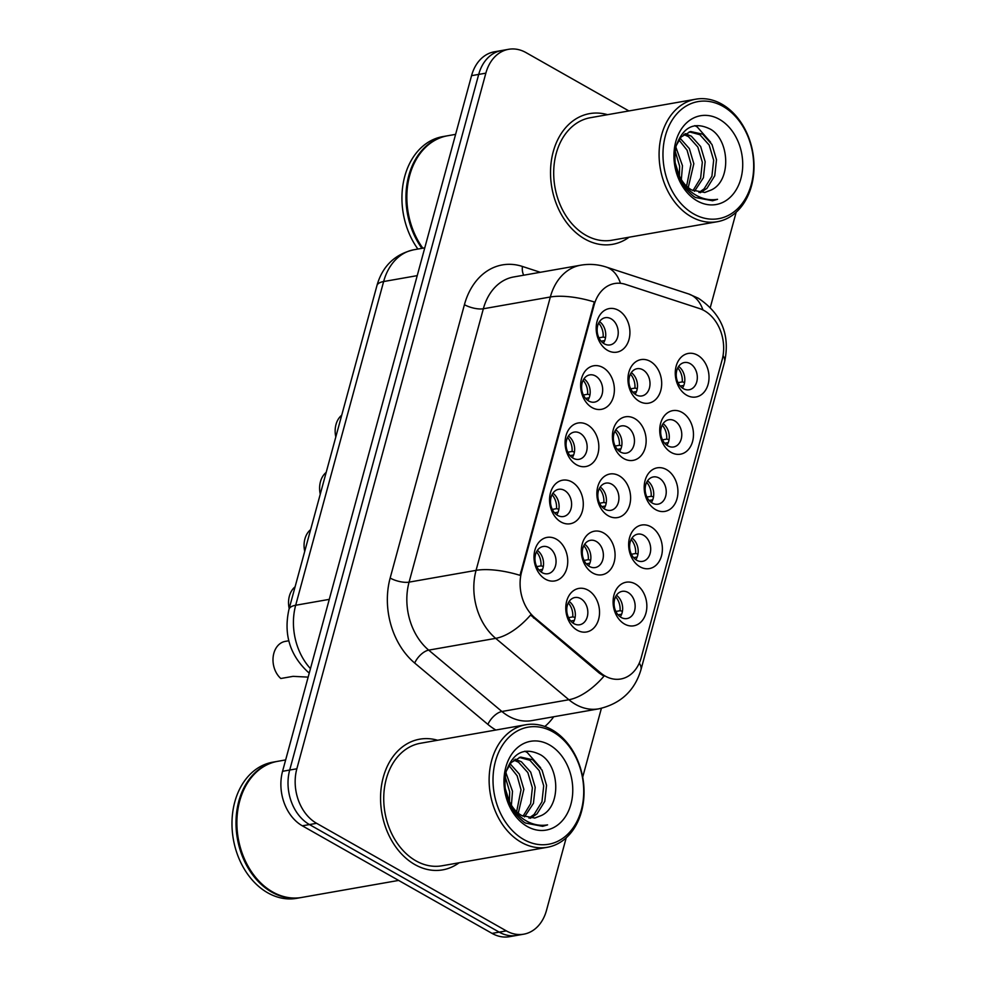 <?xml version="1.0" encoding="UTF-8"?>
<svg xmlns="http://www.w3.org/2000/svg" width="986" height="986" viewBox="0 0 986 986"><rect width="100%" height="100%" fill="white"/><g stroke="black" fill="none" stroke-linecap="round" stroke-linejoin="round"><path stroke-width="1.48" d="M560.985 521.988A22.111 16.688 -100 0 1 550.447 492.914A22.111 16.688 -100 0 1 571.855 481.957A22.111 16.688 -100 0 1 582.393 511.031A22.111 16.688 -100 0 1 560.985 521.988M564.46 490.399A13.816 10.427 80 0 0 558.668 489.302A13.816 10.427 80 0 0 550.521 500.913A13.816 10.427 80 0 0 557.657 515.419A13.816 10.427 80 0 0 563.45 516.528A13.816 10.427 80 0 0 571.597 504.918A13.816 10.427 80 0 0 564.46 490.399M576.527 464.788A22.111 16.688 -100 0 1 565.989 435.713A22.111 16.688 -100 0 1 587.397 424.756A22.111 16.688 -100 0 1 597.935 453.831A22.111 16.688 -100 0 1 576.527 464.788M580.002 433.199A13.816 10.427 80 0 0 574.209 432.102A13.816 10.427 80 0 0 566.063 443.7A13.816 10.427 80 0 0 573.199 458.219A13.816 10.427 80 0 0 578.992 459.328A13.816 10.427 80 0 0 587.138 447.718A13.816 10.427 80 0 0 580.002 433.199M592.068 407.588A22.111 16.688 -100 0 1 581.53 378.513A22.111 16.688 -100 0 1 602.939 367.544A22.111 16.688 -100 0 1 613.477 396.631A22.111 16.688 -100 0 1 592.068 407.588M595.544 375.999A13.816 10.427 80 0 0 589.751 374.89A13.816 10.427 80 0 0 581.604 386.5A13.816 10.427 80 0 0 588.741 401.019A13.816 10.427 80 0 0 594.533 402.128A13.816 10.427 80 0 0 602.68 390.518A13.816 10.427 80 0 0 595.544 375.999M607.61 350.387A22.111 16.688 -100 0 1 597.072 321.313A22.111 16.688 -100 0 1 618.481 310.344A22.111 16.688 -100 0 1 629.019 339.43A22.111 16.688 -100 0 1 607.61 350.387M611.086 318.798A13.816 10.427 80 0 0 605.293 317.689A13.816 10.427 80 0 0 597.146 329.299A13.816 10.427 80 0 0 604.282 343.818A13.816 10.427 80 0 0 610.075 344.915A13.816 10.427 80 0 0 618.222 333.317A13.816 10.427 80 0 0 611.086 318.798M545.443 579.189A22.111 16.688 -100 0 1 534.905 550.114A22.111 16.688 -100 0 1 556.314 539.157A22.111 16.688 -100 0 1 566.851 568.232A22.111 16.688 -100 0 1 545.443 579.189M548.919 547.6A13.816 10.427 80 0 0 543.126 546.503A13.816 10.427 80 0 0 534.979 558.113A13.816 10.427 80 0 0 542.115 572.632A13.816 10.427 80 0 0 547.908 573.729A13.816 10.427 80 0 0 556.055 562.119A13.816 10.427 80 0 0 548.919 547.6M592.759 573.014A22.111 16.688 -100 0 1 582.221 543.939A22.111 16.688 -100 0 1 603.629 532.97A22.111 16.688 -100 0 1 614.179 562.057A22.111 16.688 -100 0 1 592.759 573.014M596.234 541.425A13.816 10.427 80 0 0 590.441 540.316A13.816 10.427 80 0 0 582.295 551.926A13.816 10.427 80 0 0 589.443 566.445A13.816 10.427 80 0 0 595.224 567.554A13.816 10.427 80 0 0 603.37 555.944A13.816 10.427 80 0 0 596.234 541.425M608.3 515.814A22.111 16.688 -100 0 1 597.762 486.739A22.111 16.688 -100 0 1 619.171 475.77A22.111 16.688 -100 0 1 629.709 504.857A22.111 16.688 -100 0 1 608.3 515.814M611.776 484.225A13.816 10.427 80 0 0 605.983 483.115A13.816 10.427 80 0 0 597.836 494.725A13.816 10.427 80 0 0 604.973 509.244A13.816 10.427 80 0 0 610.765 510.341A13.816 10.427 80 0 0 618.912 498.743A13.816 10.427 80 0 0 611.776 484.225M623.842 458.613A22.111 16.688 -100 0 1 613.304 429.526A22.111 16.688 -100 0 1 634.713 418.569A22.111 16.688 -100 0 1 645.251 447.644A22.111 16.688 -100 0 1 623.842 458.613M627.318 427.024A13.816 10.427 80 0 0 621.525 425.915A13.816 10.427 80 0 0 613.378 437.525A13.816 10.427 80 0 0 620.514 452.044A13.816 10.427 80 0 0 626.307 453.141A13.816 10.427 80 0 0 634.454 441.531A13.816 10.427 80 0 0 627.318 427.024M639.384 401.401A22.111 16.688 -100 0 1 628.846 372.326A22.111 16.688 -100 0 1 650.255 361.369A22.111 16.688 -100 0 1 660.793 390.444A22.111 16.688 -100 0 1 639.384 401.401M642.86 369.812A13.816 10.427 80 0 0 637.067 368.715A13.816 10.427 80 0 0 628.92 380.325A13.816 10.427 80 0 0 636.056 394.844A13.816 10.427 80 0 0 641.849 395.941A13.816 10.427 80 0 0 649.996 384.33A13.816 10.427 80 0 0 642.86 369.812M577.217 630.214A22.111 16.688 -100 0 1 566.679 601.14A22.111 16.688 -100 0 1 588.087 590.183A22.111 16.688 -100 0 1 598.638 619.257A22.111 16.688 -100 0 1 577.217 630.214M580.692 598.625A13.816 10.427 80 0 0 574.9 597.528A13.816 10.427 80 0 0 566.765 609.126A13.816 10.427 80 0 0 573.901 623.645A13.816 10.427 80 0 0 579.682 624.754A13.816 10.427 80 0 0 587.829 613.144A13.816 10.427 80 0 0 580.692 598.625M640.074 566.827A22.111 16.688 -100 0 1 629.536 537.752A22.111 16.688 -100 0 1 650.945 526.795A22.111 16.688 -100 0 1 661.495 555.87A22.111 16.688 -100 0 1 640.074 566.827M643.55 535.238A13.816 10.427 80 0 0 637.757 534.141A13.816 10.427 80 0 0 629.623 545.751A13.816 10.427 80 0 0 636.759 560.27A13.816 10.427 80 0 0 642.539 561.367A13.816 10.427 80 0 0 650.686 549.757A13.816 10.427 80 0 0 643.55 535.238M655.616 509.626A22.111 16.688 -100 0 1 645.078 480.552A22.111 16.688 -100 0 1 666.487 469.595A22.111 16.688 -100 0 1 677.037 498.669A22.111 16.688 -100 0 1 655.616 509.626M659.092 478.037A13.816 10.427 80 0 0 653.299 476.941A13.816 10.427 80 0 0 645.164 488.551A13.816 10.427 80 0 0 652.301 503.07A13.816 10.427 80 0 0 658.081 504.166A13.816 10.427 80 0 0 666.228 492.556A13.816 10.427 80 0 0 659.092 478.037M671.158 452.426A22.111 16.688 -100 0 1 660.62 423.351A22.111 16.688 -100 0 1 682.029 412.394A22.111 16.688 -100 0 1 692.579 441.469A22.111 16.688 -100 0 1 671.158 452.426M674.634 420.837A13.816 10.427 80 0 0 668.841 419.74A13.816 10.427 80 0 0 660.694 431.35A13.816 10.427 80 0 0 667.842 445.857A13.816 10.427 80 0 0 673.623 446.966A13.816 10.427 80 0 0 681.77 435.356A13.816 10.427 80 0 0 674.634 420.837M686.7 395.226A22.111 16.688 -100 0 1 676.162 366.151A22.111 16.688 -100 0 1 697.57 355.194A22.111 16.688 -100 0 1 708.121 384.269A22.111 16.688 -100 0 1 686.7 395.226M690.175 363.637A13.816 10.427 80 0 0 684.383 362.54A13.816 10.427 80 0 0 676.236 374.138A13.816 10.427 80 0 0 683.384 388.657A13.816 10.427 80 0 0 689.165 389.766A13.816 10.427 80 0 0 697.312 378.156A13.816 10.427 80 0 0 690.175 363.637M624.532 624.039A22.111 16.688 -100 0 1 613.995 594.952A22.111 16.688 -100 0 1 635.415 583.995A22.111 16.688 -100 0 1 645.953 613.07A22.111 16.688 -100 0 1 624.532 624.039M628.008 592.45A13.816 10.427 80 0 0 622.215 591.341A13.816 10.427 80 0 0 614.081 602.951A13.816 10.427 80 0 0 621.217 617.47A13.816 10.427 80 0 0 626.997 618.567A13.816 10.427 80 0 0 635.144 606.957A13.816 10.427 80 0 0 628.008 592.45M699.542 308.556A37.32 28.163 -100 0 1 704.361 310.701A37.32 28.163 -100 0 1 722.146 359.767L641.245 657.539A37.32 28.163 -100 0 1 620.736 679.009A37.32 28.163 -100 0 1 600.56 672.859L534.856 617.791A37.32 28.163 -100 0 1 521.606 571.88L594.127 304.994A37.32 28.163 -100 0 1 614.623 283.524A37.32 28.163 -100 0 1 625.444 284.362L699.542 308.556M616.46 595.248A13.816 10.427 -100 0 1 620.256 616.854M678.627 366.447A13.816 10.427 -100 0 1 682.423 388.053M663.085 423.647A13.816 10.427 -100 0 1 666.881 445.253M647.543 480.848A13.816 10.427 -100 0 1 651.339 502.453M632.001 538.048A13.816 10.427 -100 0 1 635.797 559.654M569.144 601.435A13.816 10.427 -100 0 1 572.94 623.041M631.311 372.622A13.816 10.427 -100 0 1 635.107 394.227M615.769 429.822A13.816 10.427 -100 0 1 619.565 451.428M600.227 487.022A13.816 10.427 -100 0 1 604.024 508.64M584.686 544.235A13.816 10.427 -100 0 1 588.482 565.841M537.37 550.41A13.816 10.427 -100 0 1 541.166 572.016M599.537 321.596A13.816 10.427 -100 0 1 603.333 343.214M583.995 378.809A13.816 10.427 -100 0 1 587.792 400.415M568.454 436.009A13.816 10.427 -100 0 1 572.25 457.615M552.912 493.21A13.816 10.427 -100 0 1 556.708 514.815M607.561 114.684A66.345 50.076 80 0 0 589.677 113.612A66.345 50.076 80 0 0 550.582 169.333A66.345 50.076 80 0 0 584.846 239.019A66.345 50.076 80 0 0 612.639 244.306A66.345 50.076 80 0 0 629.08 237.207A66.345 50.076 80 0 1 612.639 244.306A66.345 50.076 80 0 1 584.846 239.019A66.345 50.076 80 0 1 550.582 169.333A66.345 50.076 80 0 1 589.677 113.612A66.345 50.076 80 0 1 607.561 114.684M437.599 740.252A66.345 50.076 80 0 0 419.716 739.18A66.345 50.076 80 0 0 380.621 794.901A66.345 50.076 80 0 0 414.884 864.586A66.345 50.076 80 0 0 442.677 869.874A66.345 50.076 80 0 0 459.119 862.775A66.345 50.076 80 0 1 442.677 869.874A66.345 50.076 80 0 1 414.884 864.586A66.345 50.076 80 0 1 380.621 794.901A66.345 50.076 80 0 1 419.716 739.18A66.345 50.076 80 0 1 437.599 740.252M628.883 110.937L526.006 52.603A41.461 31.293 80 0 0 508.628 49.3L494.343 51.814A41.461 31.293 80 0 0 471.555 75.663L282.563 771.298A41.461 31.293 80 0 0 302.32 825.812L492.063 933.397L499.199 932.14A41.461 31.293 80 0 0 516.578 935.443A41.461 31.293 80 0 1 499.199 932.14L309.468 824.567L499.199 932.14L506.348 930.883A41.461 31.293 80 0 0 523.726 934.186A41.461 31.293 80 0 0 546.503 910.337L566.21 837.804M282.563 771.298L289.699 770.041A41.461 31.293 80 0 0 309.468 824.567A41.461 31.293 80 0 1 289.699 770.041L478.703 74.406L289.699 770.041L296.848 768.784A41.461 31.293 80 0 0 316.605 823.31L506.348 930.883M501.492 50.557A41.461 31.293 80 0 0 478.703 74.406A41.461 31.293 80 0 1 501.492 50.557M495.872 730.022A69.106 52.159 -100 0 1 487.897 724.402L414.687 663.036A69.106 52.159 -100 0 1 390.16 578.043A13.816 4.794 15.2 0 0 409.079 582.134L476.065 570.364A48.376 16.774 -164.8 0 1 520.041 575.343L594.311 301.975A48.376 16.774 15.2 0 0 550.336 296.996A55.29 41.732 -100 0 1 580.717 265.197L513.731 276.955A55.29 41.732 80 0 0 483.35 308.766L409.079 582.134A55.29 41.732 80 0 0 428.7 650.131L501.911 711.498A55.29 41.732 80 0 0 508.64 716.193A55.29 41.732 80 0 0 531.811 720.606L598.798 708.835A55.29 41.732 -100 0 1 575.627 704.423A55.29 41.732 -100 0 1 568.897 699.74L495.687 638.361A55.29 41.732 -100 0 1 476.065 570.364L550.336 296.996L483.35 308.766A13.816 4.794 15.2 0 1 464.431 304.674A69.106 52.159 -100 0 1 522.432 266.454L540.303 272.296M487.897 724.402A13.816 6.754 -50 0 1 501.911 711.498L568.897 699.74A48.376 23.627 130 0 0 603.974 676.186L599.266 673.093L530.579 615.03A48.376 23.627 130 0 1 495.687 638.361L428.7 650.131A13.816 6.754 -50 0 0 414.687 663.036M582.689 777.165L601.398 708.305M710.314 307.41L735.507 214.701A41.461 31.293 80 0 0 736.086 212.323M508.628 49.3A41.461 31.293 80 0 0 485.851 73.161L296.848 768.784M492.063 933.397A41.461 31.293 80 0 0 509.429 936.7L523.726 934.186M615.843 611.468L620.083 610.716A15.209 11.475 80 0 0 615.597 596.74M620.083 610.716L622.437 611.234M618.062 614.845L621.636 614.216M288.799 640.764L285.225 641.393A20.731 15.653 -100 0 0 273.171 656.762A20.731 15.653 -100 0 0 280.813 678.504L293.064 676.347L308.15 677.123M570.746 621.032L574.32 620.404M568.528 617.643L572.767 616.903A15.209 11.475 80 0 0 568.281 602.914M572.767 616.903L575.121 617.421M538.972 570.007L542.546 569.378M536.754 566.617L540.994 565.878A15.209 11.475 80 0 0 536.495 551.889M540.994 565.878L543.348 566.395M631.385 554.255L635.625 553.516A15.209 11.475 80 0 0 631.139 539.527M635.625 553.516L637.979 554.033M633.604 557.645L637.178 557.016M646.927 497.055L651.167 496.315A15.209 11.475 80 0 0 646.68 482.327M651.167 496.315L653.521 496.833M649.145 500.444L652.72 499.816M662.469 439.855L666.709 439.115A15.209 11.475 80 0 0 662.21 425.126M666.709 439.115L669.063 439.633M664.687 443.244L668.262 442.615M678.011 382.654L682.25 381.915A15.209 11.475 80 0 0 677.752 367.926M682.25 381.915L684.604 382.432M680.229 386.044L683.803 385.415M586.288 563.832L589.862 563.203M584.069 560.442L588.309 559.691A15.209 11.475 80 0 0 583.811 545.714M588.309 559.691L590.663 560.221M289.194 608.559A20.731 15.653 -100 0 1 295.097 586.818M601.83 506.619L605.404 506.003M599.611 503.242L603.851 502.49A15.209 11.475 80 0 0 599.352 488.514M603.851 502.49L606.205 503.008M304.723 551.359A20.731 15.653 -100 0 1 310.639 529.618M617.372 449.419L620.946 448.79M615.153 446.042L619.393 445.29A15.209 11.475 80 0 0 614.894 431.313M619.393 445.29L621.747 445.808M320.265 494.159A20.731 15.653 -100 0 1 326.181 472.405M693.713 213.937A59.431 44.851 80 0 0 751.27 184.481A59.431 44.851 80 0 0 722.948 106.34A59.431 44.851 80 0 0 665.39 135.785A59.431 44.851 80 0 0 693.713 213.937M691.248 216.747A62.204 46.946 80 0 0 717.315 221.714A62.204 46.946 80 0 0 753.957 169.469A62.204 46.946 80 0 0 721.851 104.146A62.204 46.946 80 0 0 695.783 99.192A62.204 46.946 80 0 0 659.141 151.425A62.204 46.946 80 0 0 691.248 216.747M695.783 99.192L590.392 117.704A62.204 46.946 80 0 0 553.75 169.937A62.204 46.946 80 0 0 585.857 235.26A62.204 46.946 80 0 0 611.924 240.227L717.315 221.714M685.122 133.628L691.346 136.191L700.664 146.544L705.163 161.741L703.4 177.763L694.501 191.321M683.816 134.515L688.511 136.684L697.829 147.037L702.328 162.246L700.627 178.096L692.973 190.643M674.892 161.914L679.095 175.311C682.115 181.966 686.33 186.859 691.716 189.99L704.805 192.48L711.424 189.904L704.608 192.516M676.273 145.472L681.19 136.918L690.607 131.52L702.685 134.195L712.003 144.548L716.502 159.757L714.739 175.779L706.937 188.363L700.356 192.701M689.202 131.841L699.85 134.688L709.168 145.041L713.667 160.25L711.904 176.272L704.103 188.868L698.926 192.529M675.854 147.111L682.472 165.734L681.351 179.625M675.127 151.006L679.637 166.227L679.391 175.964M680.081 138.225L689.35 148.59L693.824 163.738L688.24 187.611M678.923 139.889L687.082 150.205L690.989 164.231L686.601 186.169M711.424 189.904C731.563 180.623 729.578 140.258 710.684 129.314C694.489 121.13 682.941 126.775 676.063 146.236C672.316 167.102 678.232 183.852 693.848 196.485L695.524 197.508L712.595 200.762L717.549 199.308C709.205 200.676 701.219 198.802 693.589 193.675C687.254 189.287 682.423 183.162 679.095 175.311M719.423 119.343A45.073 34.017 80 0 0 675.767 141.676A45.073 34.017 80 0 0 697.25 200.934A45.073 34.017 80 0 0 740.893 178.602A45.073 34.017 80 0 0 719.423 119.343M447.188 135.834A69.106 52.159 80 0 0 446.744 135.92L442.726 136.623A69.106 52.159 80 0 0 403.866 179.97A69.106 52.159 80 0 0 417.904 249.051M446.744 135.92A69.106 52.159 80 0 0 407.884 179.255A69.106 52.159 80 0 0 421.922 248.336M455.606 134.355L447.644 135.76A69.106 52.159 80 0 0 408.783 179.107A69.106 52.159 80 0 0 422.821 248.189M717.549 199.308L712.595 200.762M694.81 125.641L697.225 126.96L710.61 142.206M523.751 839.505A59.431 44.851 80 0 0 581.309 810.048A59.431 44.851 80 0 0 552.986 731.908A59.431 44.851 80 0 0 495.428 761.352A59.431 44.851 80 0 0 523.751 839.505M521.286 842.315A62.204 46.946 80 0 0 547.341 847.282A62.204 46.946 80 0 0 583.995 795.049A62.204 46.946 80 0 0 551.877 729.714A62.204 46.946 80 0 0 525.821 724.759A62.204 46.946 80 0 0 489.179 776.993A62.204 46.946 80 0 0 521.286 842.315M525.821 724.759L420.43 743.271A62.204 46.946 80 0 0 383.788 795.505A62.204 46.946 80 0 0 415.895 860.827A62.204 46.946 80 0 0 441.95 865.794L547.341 847.282M285.644 759.923L277.67 761.328A69.106 52.159 80 0 0 236.948 819.366A69.106 52.159 80 0 0 272.641 891.948A69.106 52.159 80 0 0 301.593 897.47L398.627 880.424M277.226 761.402A69.106 52.159 80 0 0 276.783 761.488A69.106 52.159 80 0 0 236.061 819.526A69.106 52.159 80 0 0 271.742 892.108A69.106 52.159 80 0 0 300.693 897.617A69.106 52.159 80 0 0 301.137 897.543M276.783 761.488L272.765 762.19A69.106 52.159 80 0 0 232.043 820.229A69.106 52.159 80 0 0 267.724 892.811A69.106 52.159 80 0 0 296.675 898.332L300.693 897.617M515.16 759.195L521.384 761.759L530.69 772.112L535.201 787.309L533.438 803.331L524.54 816.889M513.854 760.083L518.55 762.252L527.855 772.605L532.366 787.814L530.665 803.664L523.011 816.211M504.931 787.481L509.133 800.878C512.153 807.534 516.368 812.427 521.754 815.558L534.843 818.047L541.462 815.471L534.634 818.084M506.311 771.04L511.229 762.486L520.645 757.088L532.723 759.762L542.041 770.115L546.54 785.324L544.777 801.347L536.963 813.931L530.394 818.269M519.24 757.408L529.889 760.255L539.206 770.621L543.705 785.817L541.943 801.84L534.129 814.436L528.964 818.109M505.892 772.679L512.51 791.302L511.389 805.192M505.165 776.574L509.676 791.795L509.429 801.532M510.119 763.793L519.375 774.158L523.862 789.305L518.279 813.179M508.949 765.456L517.12 775.772L521.027 789.798L516.639 811.737M541.462 815.471C561.601 806.191 559.617 765.839 540.722 754.882C524.527 746.698 512.979 752.343 506.101 771.804C502.342 792.67 508.271 809.42 523.886 822.053L525.563 823.076L542.633 826.33L547.587 824.875C539.243 826.243 531.257 824.37 523.615 819.243C517.293 814.855 512.461 808.73 509.133 800.878M549.461 744.911A45.073 34.017 80 0 0 505.806 767.244A45.073 34.017 80 0 0 527.288 826.502A45.073 34.017 80 0 0 570.931 804.169A45.073 34.017 80 0 0 549.461 744.911M547.587 824.875L542.633 826.33M524.848 751.209L527.264 752.528L540.648 767.774M632.913 392.218L636.488 391.59M630.695 388.829L634.935 388.09A15.209 11.475 80 0 0 630.436 374.101M634.935 388.09L637.289 388.607M335.807 436.946A20.731 15.653 -100 0 1 341.723 415.205M554.514 512.806L558.088 512.178M552.296 509.417L556.535 508.677A15.209 11.475 80 0 0 552.037 494.689M556.535 508.677L558.889 509.195M570.056 455.606L573.63 454.977M567.837 452.217L572.077 451.477A15.209 11.475 80 0 0 567.579 437.488M572.077 451.477L574.431 451.995M585.598 398.406L589.172 397.777M583.379 395.016L587.619 394.264A15.209 11.475 80 0 0 583.12 380.288M587.619 394.264L589.973 394.794M601.14 341.193L604.714 340.577M598.921 337.816L603.161 337.064A15.209 11.475 80 0 0 598.662 323.088M603.161 337.064L605.515 337.582M600.56 672.859L599.266 673.093M534.856 617.791L533.562 618.012M521.606 571.88L520.731 572.04M594.127 304.994L593.239 305.155M553.701 716.76A69.106 52.159 -100 0 1 544.827 726.485M639.273 663.085A48.376 16.774 15.2 0 1 640.912 669.901L724.525 362.121C730.38 335.215 721.678 313.93 698.408 298.265L688.672 293.964A48.376 29.444 108.1 0 1 702.932 309.937M688.672 293.964L606.107 267.009A48.376 29.444 108.1 0 1 620.477 283.315M724.525 362.121A48.376 16.774 -164.8 0 0 723.058 355.564M390.16 578.043L464.431 304.674M485.851 73.161L471.555 75.663M316.605 823.31L302.32 825.812M522.432 266.454A13.816 8.418 -71.9 0 0 523.776 275.193M309.321 672.772A27.645 13.496 130 0 1 307.706 671.774C289.736 654.79 283.5 633.986 288.972 609.336L376.935 285.607C381.188 270.374 391.257 254.918 414.009 249.729A55.29 41.732 80 0 0 383.64 281.54L417.226 275.636M376.935 285.607A27.645 9.589 15.2 0 1 383.64 281.54L295.677 605.256L329.275 599.365M288.972 609.336A27.645 9.589 15.2 0 1 295.677 605.256A55.29 41.732 80 0 0 310.454 668.619M598.798 708.835C620.564 703.819 634.602 690.829 640.912 669.901M606.107 267.009C597.812 264.322 589.345 263.718 580.717 265.197M414.009 249.729L424.781 247.843M309.247 673.068L307.706 671.774"/></g></svg>
